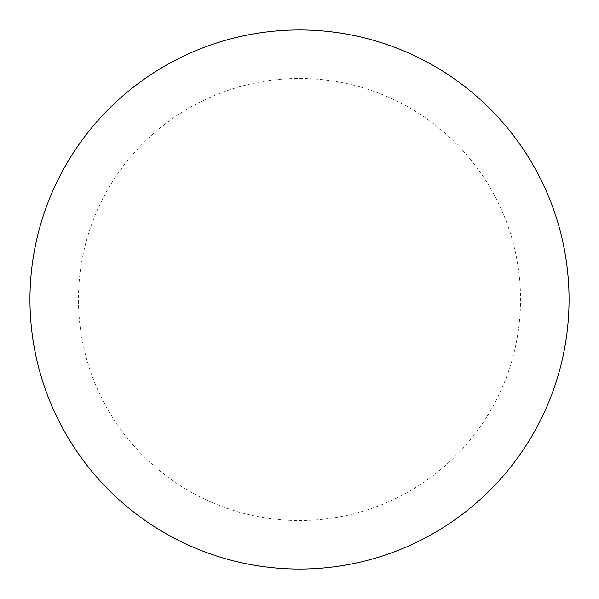 <?xml version="1.0" encoding="UTF-8"?>
<svg xmlns="http://www.w3.org/2000/svg" width="599" height="599" viewBox="0 0 599 599"><rect width="100%" height="100%" fill="white"/><g stroke="black" fill="none" stroke-linecap="round" stroke-linejoin="round"><path stroke-width="0.45" stroke-dasharray="3 2.25" d="M569.05 299.5A269.55 269.55 0 0 1 164.725 532.938A269.55 269.55 0 0 1 164.725 66.062A269.55 269.55 0 0 1 569.05 299.5A269.55 269.55 0 0 0 299.5 29.95A269.55 269.55 0 0 0 29.95 299.5A269.55 269.55 0 0 1 434.275 66.062A269.55 269.55 0 0 1 434.275 532.938A269.55 269.55 0 0 1 29.95 299.5A269.55 269.55 0 0 0 299.5 569.05A269.55 269.55 0 0 0 569.05 299.5M299.5 29.95A269.55 269.55 0 0 1 569.05 299.5A269.55 269.55 0 0 1 299.5 569.05A269.55 269.55 0 0 1 29.95 299.5A269.55 269.55 0 0 1 299.5 29.95A269.55 269.55 0 0 1 569.05 299.5A269.55 269.55 0 0 1 299.5 569.05M299.5 78.469A221.031 221.031 0 0 1 520.531 299.5A221.031 221.031 0 0 1 299.5 520.531A221.031 221.031 0 0 1 78.469 299.5A221.031 221.031 0 0 1 299.5 78.469"/><path stroke-width="0.9" d="M299.5 29.95A269.55 269.55 0 0 1 569.05 299.5A269.55 269.55 0 0 1 299.5 569.05A269.55 269.55 0 0 1 29.95 299.5A269.55 269.55 0 0 1 299.5 29.95M29.95 299.5A269.55 269.55 0 0 0 299.5 569.05A269.55 269.55 0 0 0 569.05 299.5A269.55 269.55 0 0 0 299.5 29.95A269.55 269.55 0 0 0 29.95 299.5"/></g></svg>
